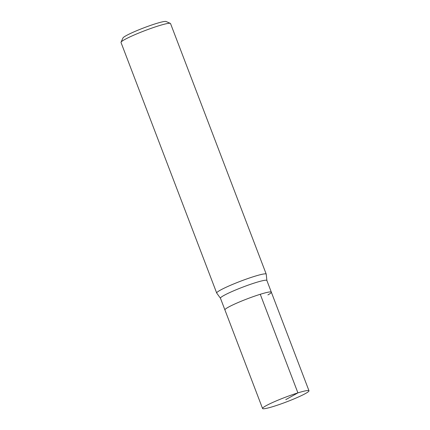 <?xml version="1.0" encoding="UTF-8"?>
<svg xmlns="http://www.w3.org/2000/svg" width="430" height="430" viewBox="0 0 430 430"><rect width="100%" height="100%" fill="white"/><g stroke="black" fill="none" stroke-linecap="round" stroke-linejoin="round"><path stroke-width="0.64" d="M305.579 393.482A24.849 2.381 -20.9 0 1 279.876 404.329A24.849 2.381 -20.9 0 1 262.558 408.5A24.849 2.381 -20.9 0 1 265.966 405.786A24.849 2.381 -20.9 0 1 291.669 394.944A24.849 2.381 -20.9 0 1 308.987 390.773A24.849 2.381 -20.9 0 1 305.579 393.482M228.319 307.203A24.849 2.381 159.1 0 0 224.911 309.912A24.849 2.381 -20.9 0 1 228.319 307.203A24.849 2.381 -20.9 0 1 254.023 296.356A24.849 2.381 -20.9 0 1 271.341 292.185A24.849 2.381 159.1 0 0 254.023 296.356A24.849 2.381 159.1 0 0 228.319 307.203M267.933 294.899A24.849 2.381 -20.9 0 0 271.341 292.185L266.869 280.478A24.849 2.381 159.1 0 0 249.55 284.649A24.849 2.381 159.1 0 0 223.853 295.496A24.849 2.381 159.1 0 0 220.445 298.205L262.558 408.5M220.456 298.237L216.731 293.104A26.504 2.542 -20.9 0 1 216.698 293.05A26.504 2.542 -20.9 0 1 220.337 290.153A26.504 2.542 -20.9 0 1 247.75 278.586A26.504 2.542 -20.9 0 1 266.224 274.136A26.504 2.542 -20.9 0 1 266.234 274.2L266.88 280.505M266.224 274.136L170.533 23.559A26.504 2.542 159.1 0 0 170.334 23.376A26.504 2.542 159.1 0 0 150.903 28.418A26.504 2.542 159.1 0 0 124.652 39.576A26.504 2.542 159.1 0 0 121.04 42.199A26.504 2.542 159.1 0 0 121.013 42.473L216.698 293.05M170.334 23.376L166.088 21.5A23.193 2.225 159.1 0 0 149.086 25.913A23.193 2.225 159.1 0 0 126.114 35.679A23.193 2.225 159.1 0 0 122.958 37.969L121.04 42.199M285.773 399.637L297.909 392.875L260.263 294.292M271.341 292.185L308.987 390.773"/></g></svg>
